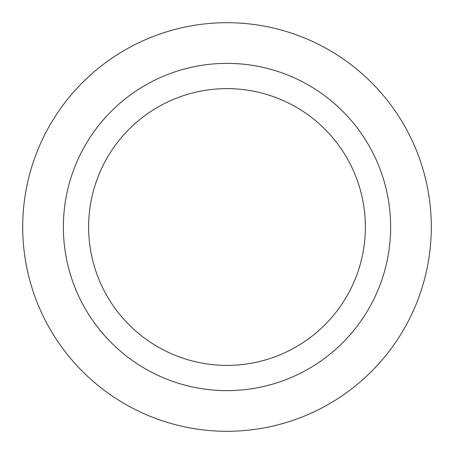 <?xml version="1.0" encoding="UTF-8"?>
<svg xmlns="http://www.w3.org/2000/svg" width="454" height="454" viewBox="0 0 454 454"><rect width="100%" height="100%" fill="white"/><g stroke="black" fill="none" stroke-linecap="round" stroke-linejoin="round"><path stroke-width="0.68" d="M22.7 227A204.3 204.3 0 0 0 227 431.3A204.3 204.3 0 0 0 431.3 227A204.3 204.3 0 0 0 227 22.7A204.3 204.3 0 0 0 22.7 227M63.367 227A163.633 163.633 0 0 0 227 390.633A163.633 163.633 0 0 0 390.633 227A163.633 163.633 0 0 0 227 63.367A163.633 163.633 0 0 0 63.367 227M88.621 227A138.379 138.379 0 0 0 227 365.379A138.379 138.379 0 0 0 365.379 227A138.379 138.379 0 0 0 227 88.621A138.379 138.379 0 0 0 88.621 227"/></g></svg>
